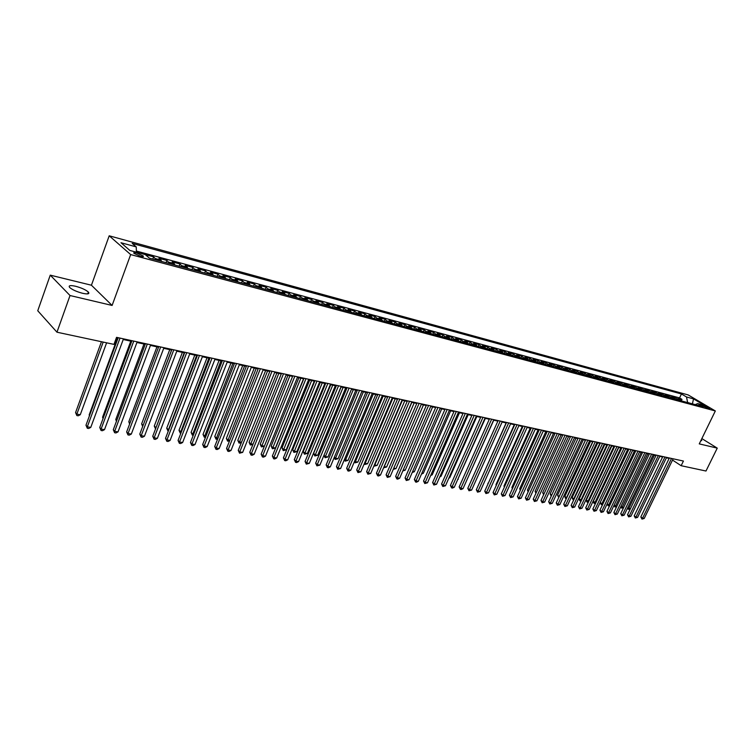 <?xml version="1.0" encoding="UTF-8"?>
<svg xmlns="http://www.w3.org/2000/svg" width="755" height="755" viewBox="0 0 755 755"><rect width="100%" height="100%" fill="white"/><g stroke="black" fill="none" stroke-linecap="round" stroke-linejoin="round"><path stroke-width="1.13" d="M82.55 293.28C87.863 294.393 89.807 293.988 88.363 292.062C85.759 289.788 81.493 287.853 75.566 286.258C70.187 285.107 68.214 285.513 69.668 287.476C72.32 289.76 76.614 291.694 82.55 293.28M700.753 440.826L701.791 440.514L701.216 439.872M140.505 256.304C143.016 256.917 143.903 256.794 143.167 255.936L136.664 252.982C134.145 252.368 133.248 252.491 133.984 253.35L140.505 256.304M50.255 275.15L70.026 295.526L112.108 305.445L91.43 285.22L50.255 275.15L37.75 310.758L56.965 332.2L113.958 344.384L116.553 337.343L683.426 461.05L681.152 465.712L705.982 471.026L717.25 448.13L701.848 438.589M91.43 285.22L109.201 235.796L688.201 394.94L715.334 410.956L130.662 254.577L109.201 235.796M681.841 401.028L678.113 398.319L681.982 399.357L681.444 400.471M679.245 400.329L675.517 397.621L674.97 398.763M675.517 397.621L671.61 396.564L675.338 399.282M668.77 397.526L665.042 394.789L668.996 395.856L668.43 397.036M662.126 395.743L658.398 392.996L662.39 394.072L661.814 395.28M655.406 393.94L651.678 391.184L655.717 392.279L655.132 393.515M648.611 392.119L644.893 389.353L648.979 390.458L648.366 391.732M641.741 390.269L638.022 387.504L642.156 388.617L641.533 389.939M634.795 388.41L631.086 385.635L635.257 386.758L634.615 388.117M627.773 386.522L624.055 383.738L628.283 384.88L627.622 386.277M620.667 384.616L616.958 381.822L621.223 382.974L620.553 384.418M613.485 382.691L609.776 379.888L614.089 381.048L613.4 382.54M606.218 380.737L602.509 377.925L606.878 379.104L606.161 380.643M598.866 378.765L595.157 375.943L599.574 377.132L598.838 378.727M591.42 376.773L587.72 373.933L592.194 375.141L591.439 376.773M583.898 374.754L580.199 371.904L584.729 373.13L583.964 374.773M576.282 372.706L572.592 369.856L577.169 371.092L576.405 372.743M568.581 370.639L564.891 367.779L569.525 369.025L568.76 370.696M560.776 368.553L557.096 365.675L561.786 366.939L561.022 368.619M552.887 366.43L549.215 363.551L553.953 364.825L553.188 366.515M544.902 364.287L541.231 361.4L546.025 362.693L545.261 364.391M536.814 362.126L533.153 359.22L538.013 360.531L537.239 362.24M528.632 359.927L524.98 357.011L529.897 358.342L529.123 360.059M520.355 357.71L516.703 354.784L521.677 356.124L520.903 357.851M511.966 355.454L508.323 352.519L513.362 353.878L512.588 355.624M503.472 353.18L499.838 350.235L504.944 351.613L504.161 353.359M494.874 350.867L491.25 347.913L496.412 349.31L495.639 351.075M486.173 348.536L482.558 345.573L487.787 346.979L487.003 348.763M477.358 346.168L473.744 343.195L479.048 344.629L478.264 346.413M468.43 343.77L464.825 340.788L470.195 342.241L469.412 344.035M459.38 341.345L455.793 338.353L461.23 339.816L460.446 341.637M450.225 338.891L446.649 335.89L452.151 337.372L451.358 339.193M440.939 336.4L437.381 333.389L442.949 334.89L442.166 336.73M431.539 333.88L427.991 330.85L433.634 332.379L432.841 334.229M422.017 331.322L418.478 328.283L424.197 329.831L423.404 331.7M412.362 328.736L408.832 325.688L414.637 327.255L413.834 329.133M402.575 326.113L399.065 323.055L404.944 324.641L404.142 326.528M392.666 323.451L389.165 320.384L395.12 321.989L394.327 323.895M382.615 320.752L379.133 317.676L385.173 319.308L384.37 321.224M372.432 318.025L368.968 314.939L375.084 316.581L374.282 318.516M362.098 315.25L358.653 312.155L364.854 313.825L364.052 315.769M351.632 312.438L348.206 309.333L354.491 311.032L353.689 312.995M341.015 309.597L337.608 306.483L343.987 308.2L343.176 310.173M330.256 306.709L326.868 303.576L333.332 305.322L332.521 307.313M319.337 303.774L315.968 300.641L322.527 302.406L321.715 304.416M308.267 300.811L304.916 297.659L311.57 299.452L310.758 301.471M297.036 297.791L293.714 294.639L300.452 296.46L299.641 298.489M285.645 294.733L282.342 291.572L289.184 293.421L288.372 295.469M274.084 291.638L270.809 288.457L277.746 290.335L276.934 292.402M262.353 288.486L259.107 285.305L266.147 287.202L265.335 289.288M250.452 285.296L247.234 282.106L254.378 284.031L253.557 286.126M238.372 282.059L235.182 278.85L242.43 280.803L241.609 282.927M226.113 278.765L222.952 275.556L230.313 277.538L229.492 279.671M213.674 275.433L210.541 272.206L218.006 274.216L217.185 276.368M201.038 272.036L197.933 268.808L205.52 270.856L204.699 273.017M188.212 268.601L185.145 265.354L192.846 267.43L192.015 269.62M175.188 265.099L172.149 261.853L179.973 263.957L179.143 266.166M161.957 261.551L158.956 258.295L166.902 260.437L166.072 262.655M148.178 257.106L145.564 254.68L153.624 256.851L152.793 259.097M704.406 405.907L702.301 405.586L707.624 408.257L709.719 408.578L704.406 405.907L704 406.737M692.052 403.774L687.616 402.481L686.522 396.979L681.454 393.978L132.182 243.412L136.24 246.894L120.989 242.732L129.851 250.443L145.234 254.586L149.452 258.201L702.877 406.671L697.677 403.585L695.242 404.623M686.522 396.979L693.543 398.895L704.689 405.482L697.677 403.585M681.982 399.357L679.566 397.913L136.381 251.056M153.624 256.851L156.606 260.116M166.902 260.437L169.922 263.693M179.973 263.957L183.021 267.204M192.846 267.43L195.932 270.668M205.52 270.856L208.644 274.084M218.006 274.216L221.158 277.434M230.313 277.538L233.493 280.747M242.43 280.803L245.649 284.003M254.378 284.031L257.615 287.221M266.147 287.202L269.412 290.382M277.746 290.335L281.039 293.506M289.184 293.421L292.496 296.573M300.452 296.46L303.793 299.603M311.57 299.452L314.929 302.595M322.527 302.406L325.905 305.539M333.332 305.322L336.73 308.446M343.987 308.2L347.404 311.305M354.491 311.032L357.936 314.127M364.854 313.825L368.317 316.921M375.084 316.581L378.557 319.667M385.173 319.308L388.665 322.376M395.12 321.989L398.631 325.046M404.944 324.641L408.464 327.689M414.637 327.255L418.166 330.294M424.197 329.831L427.745 332.861M433.634 332.379L437.192 335.399M442.949 334.89L446.526 337.9M452.151 337.372L455.737 340.373M461.23 339.816L464.825 342.808M470.195 342.241L473.8 345.214M479.048 344.629L482.662 347.593M487.787 346.979L491.411 349.942M496.412 349.31L500.046 352.255M504.944 351.613L508.577 354.548M513.362 353.878L517.005 356.813M521.677 356.124L525.338 359.04M529.897 358.342L533.558 361.249M538.013 360.531L541.684 363.429M546.025 362.693L549.706 365.58M553.953 364.825L557.634 367.704M561.786 366.939L565.467 369.808M569.525 369.025L573.215 371.885M577.169 371.092L580.859 373.942M584.729 373.13L588.428 375.971M592.194 375.141L595.893 377.972M599.574 377.132L603.283 379.954M606.878 379.104L610.587 381.917M614.089 381.048L617.807 383.851M621.223 382.974L624.942 385.767M628.283 384.88L632.001 387.655M635.257 386.758L638.975 389.533M642.156 388.617L645.874 391.383M648.979 390.458L652.697 393.213M655.717 392.279L659.445 395.025M662.39 394.072L666.118 396.809M668.996 395.856L672.714 398.583M70.026 295.526L56.965 332.2M112.108 305.445L130.662 254.577M715.334 410.956L699.262 443.883L717.25 448.13M672.516 460.078L681.152 465.712M116.308 337.995L117.959 338.353M123.225 339.495L131.7 341.345M136.929 342.487L145.234 344.289M150.424 345.422L158.55 347.196M163.712 348.319L171.668 350.046M176.793 351.169L184.588 352.868M189.675 353.972L197.31 355.633M202.368 356.738L209.843 358.37M214.873 359.465L222.187 361.06M227.179 362.145L234.352 363.702M239.316 364.788L246.338 366.317M251.273 367.392L258.153 368.893M263.051 369.959L269.799 371.422M274.669 372.489L281.275 373.923M286.117 374.98L292.591 376.386M297.394 377.434L303.746 378.821M308.521 379.859L314.741 381.218M319.488 382.247L325.584 383.578M330.303 384.606L336.277 385.909M340.967 386.928L346.828 388.202M351.49 389.221L357.228 390.477M361.862 391.477L367.496 392.704M372.102 393.714L377.623 394.912M382.2 395.913L387.608 397.092M392.166 398.083L397.47 399.235M401.99 400.225L407.2 401.358M411.692 402.339L416.798 403.444M421.271 404.425L426.273 405.51M430.718 406.483L435.626 407.549M440.052 408.512L444.865 409.559M449.253 410.522L453.981 411.541M458.342 412.494L462.975 413.504M467.317 414.448L471.866 415.439M476.188 416.382L480.642 417.355M484.937 418.289L489.306 419.242M493.581 420.167L497.866 421.101M502.113 422.026L506.322 422.951M510.54 423.866L514.665 424.763M518.874 425.678L522.922 426.566M527.094 427.472L531.067 428.34M535.22 429.246L539.117 430.095M543.251 430.992L547.073 431.822M551.188 432.719L554.934 433.54M559.03 434.427L562.711 435.229M566.778 436.116L570.384 436.9M574.432 437.787L577.971 438.551M582.001 439.429L585.474 440.193M589.476 441.062L592.892 441.807M596.875 442.675L600.225 443.402M604.179 444.261L607.464 444.978M611.408 445.837L614.636 446.545M618.553 447.394L621.714 448.083M625.621 448.932L628.717 449.612M632.605 450.452L635.644 451.122M639.513 451.962L642.496 452.613M646.337 453.444L649.272 454.085M653.094 454.916L655.972 455.548M659.776 456.379L662.597 456.992M666.382 457.813L669.156 458.417M692.392 403.859L693.543 398.895M679.566 397.913L681.454 393.978M136.24 246.894L136.419 252.208M669.364 457.983L640.835 516.958L642.571 518.204L671.506 458.445M644.213 518.468L641.967 519.091L642.571 518.204L644.213 518.468L673.13 458.804M641.967 519.091L640.835 516.958M654.377 455.199L628.84 508.341L630.444 508.615L628.915 509.342L627.462 508.294M627.792 507.596L628.84 508.341L628.254 509.229M662.815 456.548L634.2 515.863L635.937 517.109L664.947 457.02M637.597 517.383L635.342 518.005L635.937 517.109L637.597 517.383L666.599 457.379M635.342 518.005L634.2 515.863M656.189 455.105L627.499 514.75L629.226 516.005L658.322 455.567M630.916 516.278L628.641 516.911L629.226 516.005L630.916 516.278L659.993 455.935M628.641 516.911L627.499 514.75M649.489 453.642L620.723 513.626L622.45 514.891L651.622 454.104M624.149 515.174L621.865 515.797L622.45 514.891L624.149 515.174L653.311 454.472M621.865 515.797L620.723 513.626M642.713 452.16L613.872 512.494L615.599 513.759L644.855 452.632M617.316 514.042L615.014 514.683L615.599 513.759L617.316 514.042L646.554 453M615.014 514.683L613.872 512.494M647.818 453.764L622.205 507.209L623.677 507.464M621.006 506.341L622.205 507.209L621.629 508.106L620.752 506.879M623.602 507.615L621.629 508.106M641.184 452.32L615.504 506.067L616.835 506.294M614.145 505.076L615.504 506.067L614.938 506.973L613.975 505.435M616.693 506.577L614.938 506.973M634.483 450.867L608.738 504.906L609.917 505.114M607.209 503.802L608.738 504.906L608.171 505.822L607.124 503.981M609.71 505.539L608.171 505.822M627.698 449.385L601.886 503.745L602.915 503.915M600.197 502.509L601.886 503.745L601.329 504.661L600.197 502.509M602.65 504.482L601.329 504.661M635.861 450.669L606.935 511.352L608.672 512.626L638.003 451.131M610.408 512.909L608.086 513.542L608.672 512.626L610.408 512.909L639.721 451.509M608.086 513.542L606.935 511.352M618.76 447.441L593.279 501.32L595.846 502.707M620.846 447.894L594.968 502.556L594.412 503.481L593.732 502.99L593.279 501.32M595.506 503.415L594.412 503.481M628.934 449.159L599.932 510.191L601.669 511.465L631.076 449.621M603.424 511.758L601.093 512.4L601.669 511.465L603.424 511.758L632.813 450.008M601.093 512.4L599.932 510.191M611.833 445.931L586.286 500.121L588.692 501.49M613.919 446.384L587.975 501.367L587.418 502.292L586.748 501.801L586.286 500.121M588.287 502.339L587.418 502.292M621.931 447.63L592.854 509.021L594.581 510.305L624.074 448.092M596.356 510.597L594.015 511.239L594.581 510.305L596.356 510.597L625.829 448.479M594.015 511.239L592.854 509.021M604.831 444.402L579.217 498.904L581.454 500.254M606.916 444.855L580.897 500.159L580.35 501.094L579.68 500.593L579.217 498.904M581.01 501.207L580.35 501.094M614.844 446.082L585.691 507.841L587.418 509.125L616.986 446.554M589.221 509.417L586.852 510.069L587.418 509.125L589.221 509.417L618.77 446.941M586.852 510.069L585.691 507.841M597.752 442.864L572.063 497.687L574.14 499.008M599.838 443.317L573.753 498.942L573.205 499.885L572.063 497.687M573.687 499.961L573.205 499.885M607.681 444.516L578.453 506.643L580.18 507.936L609.823 444.988M581.992 508.228L579.613 508.879L580.18 507.936L581.992 508.228L611.625 445.375M579.613 508.879L578.453 506.643M590.589 441.307L564.834 496.441L566.741 497.743M592.675 441.76L566.524 497.705L565.986 498.649L565.306 498.149L564.834 496.441M600.442 442.94L571.129 505.425L572.847 506.728L602.584 443.402M574.687 507.03L572.299 507.681L572.847 506.728L574.687 507.03L604.396 443.798M572.299 507.681L571.129 505.425M583.341 439.721L557.53 495.186L559.257 496.469M585.427 440.174L559.21 496.46L558.672 497.413L557.53 495.186M593.109 441.335L563.721 504.208L565.438 505.51L595.251 441.807M567.307 505.812L564.891 506.473L565.438 505.51L567.307 505.812L597.092 442.204M564.891 506.473L563.721 504.208M576.018 438.127L550.14 493.921L551.716 495.12M551.244 496.129L550.14 493.921M585.691 439.721L556.227 502.962L557.945 504.274L587.834 440.184M559.832 504.585L557.407 505.246L557.945 504.274L559.832 504.585L589.702 440.59M557.407 505.246L556.227 502.962M568.609 436.513L542.656 492.637L544.091 493.732M543.628 494.742L542.656 492.637M578.198 438.079L548.649 501.716L550.367 503.028L580.331 438.551M552.273 503.34L549.829 504L550.367 503.028L552.273 503.34L582.218 438.966M549.829 504L548.649 501.716M561.116 434.88L535.097 491.345L536.38 492.326M535.918 493.336L535.097 491.345M570.61 436.428L540.986 500.442L542.703 501.764L572.743 436.89M544.629 502.084L542.165 502.745L542.703 501.764L544.629 502.084L574.649 437.315M542.165 502.745L540.986 500.442M553.538 433.228L527.452 490.033L528.585 490.901M528.113 491.92L527.452 490.033M562.928 434.748L533.228 499.159L534.946 500.49L565.07 435.22M536.89 500.81L534.417 501.48L534.946 500.49L536.89 500.81L566.996 435.635M534.417 501.48L533.228 499.159M545.865 431.558L519.723 488.712L520.695 489.466M520.233 490.486L519.723 488.712M555.161 433.059L525.386 497.866L527.094 499.197L557.294 433.521M529.066 499.517L526.575 500.197L527.094 499.197L529.066 499.517L559.247 433.946M526.575 500.197L525.386 497.866M538.107 429.869L511.899 487.371L512.711 488.004M512.324 488.863L511.899 487.371M547.299 431.341L517.449 496.554L519.157 497.894L549.432 431.803M521.148 498.215L518.647 498.895L519.157 497.894L521.148 498.215L551.405 432.238M518.647 498.895L517.449 496.554M530.255 428.161L503.981 486.012L504.633 486.522M504.321 487.202L503.981 486.012M539.344 429.604L509.417 495.223L511.126 496.563L541.477 430.067M513.136 496.903L510.616 497.583L511.126 496.563L513.136 496.903L543.477 430.51M510.616 497.583L509.417 495.223M522.318 426.433L495.978 484.634L496.46 485.021M496.233 485.531L495.978 484.634M531.293 427.849L501.292 493.883L502.99 495.233L533.426 428.311M505.029 495.563L502.49 496.252L502.99 495.233L505.029 495.563L535.446 428.755M502.49 496.252L501.292 493.883M514.278 424.678L488.192 483.502M488.041 483.823L487.881 483.247M523.139 426.065L493.062 492.524L494.761 493.874L525.272 426.537M496.828 494.214L494.27 494.902L494.761 493.874L496.828 494.214L527.32 426.981M494.27 494.902L493.062 492.524M506.143 422.913L479.821 481.954M514.891 424.272L484.738 491.146L486.437 492.505L517.024 424.735M488.532 492.845L485.946 493.543L486.437 492.505L488.532 492.845L519.091 425.188M485.946 493.543L484.738 491.146M506.539 422.451L476.32 489.75L478.009 491.118L508.672 422.913M480.123 491.467L477.528 492.166L478.009 491.118L480.123 491.467L510.767 423.366M477.528 492.166L476.32 489.75M466.581 480.642L493.742 420.205M498.092 420.601L467.789 488.343L469.478 489.712L500.216 421.064M471.62 490.07L469.006 490.769L469.478 489.712L471.62 490.07L502.339 421.526M469.006 490.769L467.789 488.343M457.87 479.161L485.333 418.374M458.276 479.227L457.728 479.491M489.533 418.732L459.153 486.918L460.843 488.296L491.656 419.195M463.013 488.645L461.248 489.495L460.38 489.353L460.843 488.296L463.013 488.645L493.798 419.667M460.38 489.353L459.153 486.918M449.055 477.651L449.697 477.764L476.82 416.524M449.697 477.764L448.819 478.189M480.869 416.845L450.424 485.465L452.094 486.852L482.983 417.307M454.293 487.211L452.519 488.07L451.641 487.919L452.094 486.852L454.293 487.211L485.163 417.779M451.641 487.919L450.424 485.465M440.127 476.131L441.014 476.282L468.204 414.646M441.014 476.282L439.806 476.867M472.092 414.929L441.571 484.002L443.242 485.399L474.206 415.392M445.469 485.767L442.798 486.475L443.242 485.399L445.469 485.767L476.414 415.873M442.798 486.475L441.571 484.002M431.096 474.593L432.228 474.782L459.484 412.74M432.228 474.782L430.671 475.537M463.202 412.985L432.615 482.52L434.285 483.917L465.316 413.447M436.532 484.295L433.842 485.012L434.285 483.917L436.532 484.295L467.553 413.938M433.842 485.012L432.615 482.52M421.941 473.026L423.338 473.262L450.65 410.824M423.338 473.262L421.469 474.102M454.208 411.022L423.546 481.029L425.207 482.426L456.313 411.484M427.481 482.804L424.772 483.521L425.207 482.426L427.481 482.804L458.578 411.975M424.772 483.521L423.546 481.029M412.664 471.441L414.335 471.724L441.703 408.87M414.335 471.724L412.192 472.526M445.091 409.04L414.353 479.51L416.014 480.916L447.196 409.493M418.327 481.294L416.515 482.171L415.59 482.02L416.014 480.916L418.327 481.294L449.48 409.993M415.59 482.02L414.353 479.51M403.274 469.846L405.218 470.176L432.643 406.898M405.218 470.176L402.802 470.931M435.861 407.02L405.058 477.972L406.709 479.387L437.957 407.483M409.04 479.765L406.294 480.501L406.709 479.387L409.04 479.765L440.278 407.983M406.294 480.501L405.058 477.972M393.761 468.213L395.979 468.6L423.47 404.897M395.979 468.6L393.289 469.317M426.5 404.982L395.629 476.414L397.281 477.83L428.595 405.435M399.65 478.217L397.819 479.114L396.875 478.953L397.281 477.83L399.65 478.217L430.945 405.954M396.875 478.953L395.629 476.414M411.843 402.368L384.276 466.599L386.635 466.996L414.184 402.877M384.163 466.496L383.71 467.553M386.635 466.996L383.899 467.723M417.024 402.915L386.088 474.829L387.73 476.263L419.119 403.368M390.127 476.65L387.334 477.396L387.73 476.263L390.127 476.65L421.498 403.887M387.334 477.396L386.088 474.829M402.396 400.31L374.773 464.976L377.16 465.382L404.774 400.829M374.461 464.702L374.405 466.109L374.008 465.759M377.16 465.382L374.405 466.109M407.426 400.82L376.424 473.234L378.057 474.668L409.512 401.273M380.482 475.065L378.642 475.971L377.67 475.81L378.057 474.668L380.482 475.065L411.928 401.802M377.67 475.81L376.424 473.234M392.836 398.225L365.156 463.334L367.572 463.749L395.243 398.753M364.627 462.872L365.156 463.334L364.797 464.476L364.174 463.929M367.572 463.749L364.797 464.476M397.696 398.697L366.628 471.611L368.251 473.055L399.782 399.15M370.714 473.46L367.883 474.206L368.251 473.055L370.714 473.46L402.226 399.678M367.883 474.206L366.628 471.611M383.153 396.12L355.407 461.673L357.861 462.088L385.588 396.649M354.661 461.012L355.407 461.673L355.058 462.824L354.312 461.852M357.861 462.088L355.058 462.824M387.843 396.545L356.7 469.969L358.323 471.422L389.92 396.998M360.815 471.828L357.964 472.583L358.323 471.422L360.815 471.828L392.392 397.536M357.964 472.583L356.7 469.969M373.338 393.978L345.535 459.984L348.017 460.408L375.801 394.516M344.573 459.125L345.535 459.984L345.195 461.145L344.318 459.738M348.017 460.408L345.195 461.145M377.849 394.365L346.649 468.308L348.263 469.761L379.916 394.818M350.792 470.176L348.923 471.101L347.904 470.931L348.263 469.761L350.792 470.176L382.436 395.365M347.904 470.931L346.649 468.308M363.391 391.817L335.541 458.276L338.051 458.71L365.892 392.355M334.352 457.2L335.541 458.276L335.211 459.446L334.191 457.577M338.051 458.71L335.211 459.446M367.732 392.156L336.456 466.628L338.061 468.091L369.79 392.6M340.628 468.506L337.721 469.27L338.061 468.091L340.628 468.506L372.338 393.157M337.721 469.27L336.456 466.628M353.312 389.618L325.405 456.548L327.953 456.983L355.841 390.165M323.989 455.256L325.405 456.548L325.094 457.728L323.933 455.388M327.953 456.983L325.094 457.728M357.464 389.91L326.132 464.92L327.727 466.382L359.522 390.363M330.322 466.816L328.434 467.751L327.396 467.572L327.727 466.382L330.322 466.816L362.098 390.93M327.396 467.572L326.132 464.92M341.109 386.956L313.589 453.377L315.137 454.803L317.723 455.237L345.667 387.947M343.1 387.391L314.835 455.982L313.589 453.377M317.723 455.237L314.835 455.982M347.064 387.645L315.666 463.183L317.251 464.665L349.103 388.089M319.884 465.099L316.94 465.863L317.251 464.665L319.884 465.099L351.726 388.665M316.94 465.863L315.666 463.183M330.766 384.71L303.199 451.594L304.737 453.019L307.351 453.472L335.343 385.701M332.747 385.135L304.444 454.217L303.199 451.594M307.351 453.472L304.444 454.217M336.513 385.343L305.058 461.437L306.634 462.919L338.551 385.786M309.305 463.353L306.332 464.127L306.634 462.919L309.305 463.353L341.203 386.362M306.332 464.127L305.058 461.437M320.28 382.426L292.666 449.782L294.195 451.226L296.838 451.679L324.886 383.427M322.253 382.851L293.912 452.434L292.666 449.782M296.838 451.679L293.912 452.434M325.82 383.011L294.308 459.653L295.875 461.145L327.849 383.455M298.584 461.588L296.668 462.541L295.582 462.362L295.875 461.145L298.584 461.588L330.539 384.04M295.582 462.362L294.308 459.653M309.654 380.105L281.983 447.951L283.502 449.395L286.192 449.857L314.288 381.115M311.617 380.539L283.238 450.622L281.983 447.951M286.192 449.857L283.238 450.622M314.977 380.643L283.408 457.851L284.965 459.351L316.996 381.086M287.702 459.795L285.786 460.758L284.682 460.578L284.965 459.351L287.702 459.795L319.724 381.681M284.682 460.578L283.408 457.851M298.876 377.764L271.168 446.101L272.678 447.555L275.396 448.017L303.538 378.774M300.83 378.189L272.423 448.781L271.168 446.101M275.396 448.017L272.423 448.781M303.982 378.246L272.357 456.029L273.895 457.53L305.992 378.68M276.679 457.983L274.745 458.955L273.64 458.766L273.895 457.53L276.679 457.983L308.757 379.284M273.64 458.766L272.357 456.029M287.957 375.386L260.192 444.223L261.692 445.676L264.392 446.139M289.901 375.801L261.447 446.922L260.192 444.223M264.373 446.186L261.447 446.922M292.827 375.811L261.145 454.17L262.683 455.68L294.827 376.245M265.496 456.143L263.561 457.124L262.429 456.935L262.683 455.68L265.496 456.143L297.63 376.858M262.429 456.935L261.145 454.17M276.877 372.97L249.075 442.317L250.566 443.78L253.029 444.195M278.812 373.395L250.33 445.025L249.075 442.317M252.925 444.478L250.33 445.025M281.511 373.338L249.782 452.292L251.302 453.812L283.502 373.772M254.161 454.274L252.208 455.265L251.066 455.076L251.302 453.812L254.161 454.274L286.353 374.395M251.066 455.076L249.782 452.292M265.647 370.526L237.797 440.382L239.278 441.845L241.515 442.232M267.572 370.941L239.061 443.109L237.797 440.382M241.307 442.741L239.061 443.109M270.035 370.837L238.25 450.386L239.769 451.905L272.017 371.271M242.666 452.387L239.543 453.189L239.769 451.905L242.666 452.387L274.905 371.894M239.543 453.189L238.25 450.386M254.256 368.044L226.368 438.419L227.831 439.891L229.822 440.24M256.171 368.459L227.632 441.175L226.368 438.419M229.529 440.986L227.632 441.175M258.389 368.289L226.557 448.451L228.057 449.98L260.362 368.723M231.002 450.471L229.029 451.462L227.859 451.273L228.057 449.98L231.002 450.471L263.287 369.365M227.859 451.273L226.557 448.451M242.704 365.524L214.769 436.437L216.223 437.919L217.969 438.211M244.601 365.939L216.043 439.202L214.769 436.437M217.572 439.212L216.043 439.202M246.583 365.713L214.703 446.488L216.185 448.026L248.537 366.147M219.177 448.517L217.195 449.527L215.996 449.329L216.185 448.026L219.177 448.517L251.509 366.788M215.996 449.329L214.703 446.488M230.983 362.976L203.01 434.418L204.454 435.909L205.945 436.163M232.87 363.382L204.284 437.202L203.01 434.418M205.454 437.4L204.284 437.202M234.588 363.098L202.67 444.506L204.143 446.045L236.541 363.523M207.172 446.545L205.181 447.564L203.973 447.366L204.143 446.045L207.172 446.545L239.552 364.184M203.973 447.366L202.67 444.506M219.092 360.38L191.09 432.37L192.516 433.87L193.733 434.078M220.97 360.786L192.365 435.182L191.09 432.37M193.252 435.333L192.365 435.182M222.423 360.446L190.458 442.487L191.921 444.034L224.358 360.871M194.998 444.544L192.997 445.563L191.761 445.365L191.921 444.034L194.998 444.544L227.425 361.532M191.761 445.365L190.458 442.487M207.03 357.757L178.992 430.303L181.351 431.964M208.899 358.163L180.266 433.125L178.992 430.303M180.86 433.228L180.266 433.125M210.079 357.747L178.076 440.439L179.52 441.996L212.004 358.172M182.635 442.505L180.624 443.534L179.379 443.336L179.52 441.996L182.635 442.505L215.109 358.851M179.379 443.336L178.076 440.439M194.79 355.086L166.713 428.198L168.79 429.822M196.64 355.492L167.997 431.039L166.713 428.198M197.546 355.02L165.505 438.353L166.93 439.92L199.452 355.435M170.092 440.439L168.072 441.486L166.808 441.279L166.93 439.92L170.092 440.439L202.604 356.124M166.808 441.279L165.505 438.353M182.37 352.377L154.265 426.056L156.03 427.641M184.211 352.783L155.549 428.897M155.539 428.916L154.265 426.056M184.824 352.236L152.746 436.248L154.162 437.815L186.712 352.651M157.37 438.344L155.341 439.401L154.058 439.183L154.162 437.815L157.37 438.344L189.92 353.349M154.058 439.183L152.746 436.248M169.762 349.631L141.629 423.895L143.082 425.433M171.583 350.037L142.978 425.697M142.676 426.509L141.629 423.895M171.904 349.423L139.788 434.106L141.194 435.682L173.782 349.829M144.45 436.22L142.412 437.277L141.109 437.07L141.194 435.682L144.45 436.22L177.038 350.537M141.109 437.07L139.788 434.106M156.964 346.847L128.812 421.696L129.992 423.036M129.615 424.055L128.812 421.696M158.786 346.554L126.642 431.935L128.029 433.521L160.655 346.96M131.332 434.059L129.284 435.135L127.963 434.918L128.029 433.521L131.332 434.059L163.948 347.687M127.963 434.918L126.642 431.935M143.978 344.016L115.798 419.469L116.732 420.535M116.421 421.375L115.798 419.469M145.47 343.648L113.297 429.727L114.656 431.322L147.31 344.053M118.025 431.869L115.959 432.945L114.618 432.728L114.656 431.322L118.025 431.869L150.67 344.78M114.618 432.728L113.297 429.727M130.794 341.147L102.586 417.204L103.265 417.996M103.039 418.591L102.586 417.204M131.936 340.694L99.745 427.481L101.085 429.085L133.767 341.1M104.501 429.652L102.425 430.727L101.066 430.51L101.085 429.085L104.501 429.652L137.174 341.836M101.066 430.51L99.745 427.481M117.403 338.231L89.175 414.901L89.59 415.392M89.458 415.75L89.175 414.901M118.195 337.702L85.976 425.207L87.306 426.82L120.007 338.098M90.77 427.387L88.684 428.481L87.306 428.255L87.306 426.82L90.77 427.387L123.471 338.853M87.306 428.255L85.976 425.207M101.453 341.713L75.566 412.57L76.85 414.127L80.275 414.712L106.615 342.817M103.19 342.081L76.85 414.127L76.859 415.561L75.566 412.57M80.275 414.712L78.227 415.788L76.859 415.561M678.16 399.197L680.755 399.895M155.775 258.682L161.126 260.126M169.082 262.259L174.339 263.674M182.172 265.788L187.353 267.176M195.073 269.252L200.169 270.63M207.767 272.668L212.797 274.018M220.281 276.037L225.235 277.368M232.606 279.35L237.476 280.662M244.743 282.615L249.546 283.908M256.709 285.834L261.438 287.108M268.497 289.005L273.159 290.26M280.114 292.128L284.711 293.365M291.562 295.205L296.092 296.432M302.849 298.244L307.323 299.442M313.976 301.236L318.384 302.425M324.952 304.19L329.293 305.36M335.767 307.096L340.052 308.248M346.432 309.965L350.66 311.107M356.955 312.796L361.126 313.92M367.326 315.59L371.441 316.694M377.566 318.346L381.624 319.431M387.664 321.054L391.666 322.13M397.63 323.735L401.575 324.801M407.455 326.386L411.352 327.434M417.156 328.991L420.997 330.029M426.726 331.568L430.52 332.587M436.173 334.106L439.92 335.116M445.497 336.617L449.197 337.608M454.708 339.089L458.351 340.071M463.787 341.534L467.392 342.506M472.762 343.95L476.32 344.903M481.624 346.328L485.135 347.272M490.363 348.687L493.836 349.612M499.008 351.009L502.424 351.924M507.53 353.302L510.918 354.208M515.958 355.567L519.298 356.464M524.281 357.804L527.585 358.691M532.501 360.022L535.757 360.89M540.618 362.202L543.845 363.07M548.64 364.363L551.83 365.212M556.567 366.496L559.719 367.336M564.4 368.6L567.515 369.431M572.148 370.677L575.216 371.507M579.793 372.734L582.832 373.555M587.352 374.773L590.353 375.575M594.827 376.783L597.79 377.575M602.207 378.765L605.142 379.557M609.512 380.737L612.409 381.511M616.731 382.672L619.591 383.446M623.866 384.597L626.697 385.352M630.925 386.494L633.719 387.249M637.899 388.372L640.665 389.108M644.798 390.222L647.535 390.958M651.612 392.062L654.321 392.789M658.36 393.874L661.04 394.591M665.032 395.667L667.684 396.384M671.639 397.441L674.253 398.149M702.773 406.001L702.999 405.529M87.712 293.874L88.363 292.062M142.893 256.691L143.167 255.936"/></g></svg>
